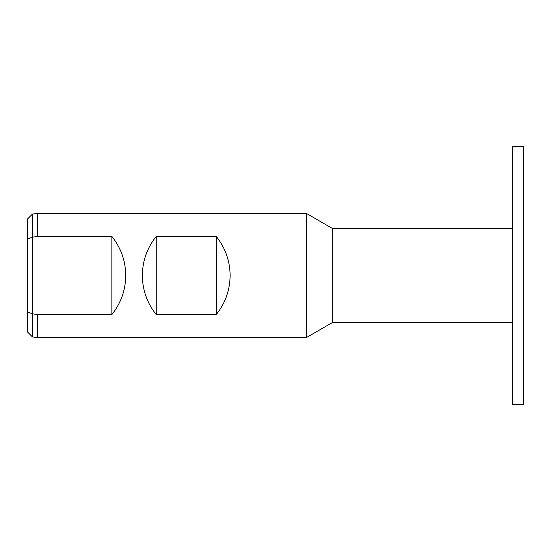 <?xml version="1.0" encoding="UTF-8"?>
<svg xmlns="http://www.w3.org/2000/svg" width="551" height="551" viewBox="0 0 551 551"><rect width="100%" height="100%" fill="white"/><g stroke="black" fill="none" stroke-linecap="round" stroke-linejoin="round"><path stroke-width="0.83" d="M512.54 146.635L512.54 404.365L523.45 404.365L523.45 146.635L512.54 146.635M37.468 236.4L32.509 237.192L32.509 214.008L27.55 218.967L27.55 312.031L32.509 313.808L32.509 336.992L37.468 337.488L37.468 314.6L111.853 314.6C120.951 303.153 125.58 290.122 125.738 275.5C125.58 260.878 120.951 247.847 111.853 236.4L37.468 236.4L37.468 213.512L306.542 213.512L306.542 337.488L37.468 337.488M27.55 238.969L32.509 237.192L32.509 313.808L37.468 314.6M27.55 312.031L27.55 332.033L32.509 336.992M156.236 236.4C147.138 247.847 142.509 260.878 142.351 275.5C142.509 290.122 147.138 303.153 156.236 314.6L216.24 314.6C225.338 303.153 229.967 290.122 230.125 275.5C229.967 260.878 225.338 247.847 216.24 236.4L156.236 236.4L156.236 314.6M512.54 228.389L332.308 228.389L332.308 322.61L306.542 337.488M111.853 314.6L111.853 236.4M216.24 314.6L216.24 236.4M332.308 228.389L306.542 213.512M332.308 322.61L512.54 322.61M32.509 214.008L37.468 213.512"/></g></svg>
